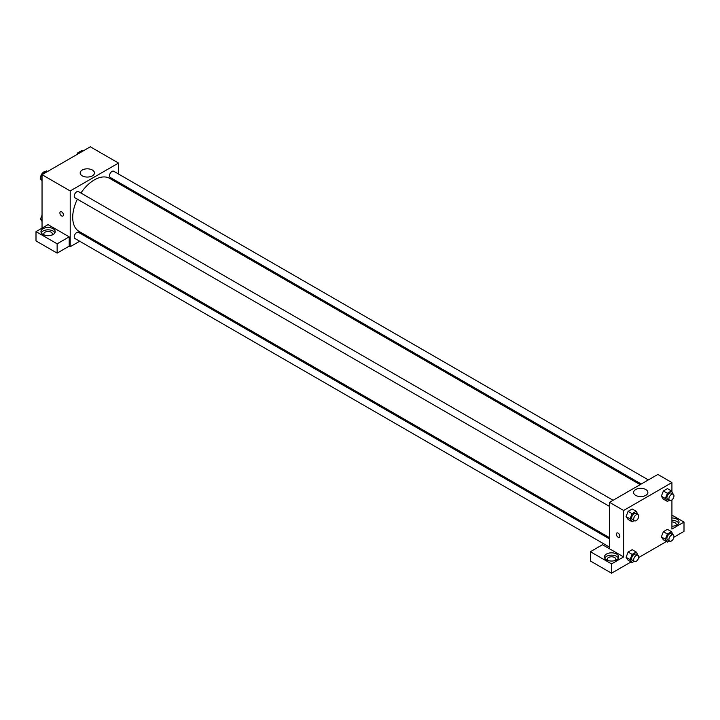 <?xml version="1.0" encoding="UTF-8"?>
<svg xmlns="http://www.w3.org/2000/svg" width="720" height="720" viewBox="0 0 720 720"><rect width="100%" height="100%" fill="white"/><g stroke="black" fill="none" stroke-linecap="round" stroke-linejoin="round"><path stroke-width="1.08" d="M45.828 171.306A4.977 2.88 120 0 0 42.3 173.331A4.977 2.88 120 0 0 40.527 177.876A4.977 2.88 120 0 0 40.545 178.272M40.599 178.668A4.977 2.88 120 0 0 41.562 180.162L41.715 180.252M42.039 228.132L42.039 174.681L90.333 146.799L118.512 163.062L118.512 174.015M118.512 182.232L118.512 183.474M82.269 170.028A7.137 4.122 180 0 1 90.045 169.137A7.137 4.122 180 0 1 94.455 172.944A7.137 4.122 180 0 1 87.318 177.057A7.137 4.122 180 0 1 80.181 172.944A7.137 4.122 180 0 1 82.269 170.028M79.695 241.245L70.209 246.717L70.209 190.953L42.039 174.681M70.209 190.953L118.512 163.062M60.417 211.743A2.493 1.44 -120 0 0 60.03 213.732A2.493 1.44 -120 0 0 61.659 215.928A2.493 1.44 60 0 1 60.03 213.732A2.493 1.44 60 0 1 60.417 211.743A2.493 1.44 60 0 1 62.901 213.174A2.493 1.44 60 0 1 62.901 216.054A2.493 1.44 60 0 1 61.659 215.928A2.493 1.44 -120 0 0 62.91 216.054M69.201 236.844L48.078 224.64L36 231.615L57.132 243.81L69.201 236.844L69.201 246.141L70.209 246.717M43.047 228.708A7.119 4.104 180 0 1 50.796 227.817A7.119 4.104 180 0 1 55.188 231.615A7.119 4.104 180 0 1 48.078 235.719A7.119 4.104 180 0 1 40.959 231.615A7.119 4.104 180 0 1 43.047 228.708M54.9 232.776A7.119 4.104 0 0 0 43.047 231.03A7.119 4.104 0 0 0 41.247 232.776M44.307 235.098A4.266 2.466 180 0 1 43.803 233.937A4.266 2.466 180 0 1 46.44 231.66A4.266 2.466 180 0 1 51.093 232.2A4.266 2.466 180 0 1 52.344 233.937A4.266 2.466 180 0 1 51.84 235.098M57.132 243.81L57.132 253.107L69.201 246.141M36 231.615L36 240.912L57.132 253.107M87.885 236.511L86.805 237.132M613.098 500.274L78.507 191.628A3.555 2.052 120 0 0 74.952 193.689A3.555 2.052 120 0 0 74.952 197.793L609.543 506.439M609.543 538.929L78.507 232.344A3.555 2.052 120 0 0 75.771 233.298A3.555 2.052 120 0 0 74.214 236.88A3.555 2.052 120 0 0 74.952 238.509L609.543 547.146M648.351 479.916L113.769 171.279A3.555 2.052 120 0 0 111.024 172.233A3.555 2.052 120 0 0 109.476 175.806A3.555 2.052 120 0 0 110.214 177.435L641.241 484.029M640.161 484.65L109.674 178.371A30.627 17.676 120 0 0 80.928 193.032M77.373 199.188A30.627 17.676 120 0 0 72.711 217.395A30.627 17.676 120 0 0 79.047 231.408L609.543 537.687M609.543 548.802L602.496 544.734L590.418 551.709L611.55 563.904L623.628 556.938L609.543 548.802L609.543 502.326L657.837 474.444L671.922 482.58L671.922 491.607M590.418 551.709L590.418 561.006L611.55 573.201L631.116 561.906M638.658 557.559L666.369 541.557M673.911 537.201L684 531.378L684 522.081L671.922 529.047L671.922 499.923M671.922 521.937A4.266 2.466 180 0 1 674.946 522.657A4.266 2.466 180 0 1 676.197 524.403A4.266 2.466 180 0 1 675.693 525.564M678.753 523.242A7.119 4.104 0 0 0 671.922 520.299M671.922 517.968A7.119 4.104 180 0 1 679.041 522.081A7.119 4.104 180 0 1 671.922 526.185M607.788 560.421A4.266 2.466 180 0 1 607.284 559.26A4.266 2.466 180 0 1 611.55 556.794A4.266 2.466 180 0 1 615.825 559.26A4.266 2.466 180 0 1 615.321 560.421M618.381 558.099A7.119 4.104 0 0 0 606.519 556.353A7.119 4.104 0 0 0 604.728 558.099M606.519 554.031A7.119 4.104 180 0 1 614.277 553.14A7.119 4.104 180 0 1 618.669 556.938A7.119 4.104 180 0 1 611.55 561.042A7.119 4.104 180 0 1 604.44 556.938A7.119 4.104 180 0 1 606.519 554.031M611.55 563.904L611.55 573.201M671.922 515.106L684 522.081M667.395 534.015L663.372 531.693L667.44 529.344L663.372 531.693L661.338 536.931L663.372 539.82L661.338 536.931L665.361 539.253L667.395 534.015L671.463 531.666L673.308 535.041M669.393 500.283L667.395 501.435L663.372 499.113L661.338 496.224L663.372 490.977L667.44 488.628L663.372 490.977L667.395 493.299L671.463 490.95L673.308 494.334M634.14 520.632L632.142 521.793L628.11 519.462L626.076 516.582M632.142 521.793L630.108 518.895L632.142 513.657L628.11 511.335L632.178 508.986L628.11 511.335L626.085 516.573L628.11 519.462M632.142 554.364L628.11 552.042L632.178 549.693L628.11 552.042L626.085 557.289L628.11 560.178L626.085 557.289L630.108 559.611L632.142 554.364L636.21 552.024L638.055 555.399M623.628 556.938L623.628 510.462L671.922 482.58M645.777 489.537A7.137 4.122 180 0 1 647.874 492.453A7.137 4.122 180 0 1 640.737 496.575A7.137 4.122 180 0 1 633.591 492.453A7.137 4.122 180 0 1 638.001 488.646A7.137 4.122 180 0 1 645.777 489.537M623.628 510.462L609.543 502.326M616.851 532.989A2.493 1.44 -120 0 0 616.464 534.987A2.493 1.44 -120 0 0 618.093 537.183A2.493 1.44 60 0 1 616.464 534.987A2.493 1.44 60 0 1 616.851 532.998A2.493 1.44 60 0 1 619.335 534.429A2.493 1.44 60 0 1 619.335 537.309A2.493 1.44 60 0 1 618.093 537.183A2.493 1.44 -120 0 0 619.335 537.309M632.142 513.657L636.21 511.308L638.055 514.683M637.965 514.629L635.949 513.468A3.555 2.052 120 0 0 633.213 514.422A3.555 2.052 120 0 0 631.656 518.004A3.555 2.052 120 0 0 632.394 519.633L634.41 520.794A3.555 2.052 120 0 0 637.965 518.742A3.555 2.052 120 0 0 637.965 514.629A3.555 2.052 120 0 0 635.22 515.583A3.555 2.052 120 0 0 633.672 519.165A3.555 2.052 120 0 0 634.41 520.794M630.108 518.895L626.085 516.573M636.21 511.308L632.178 508.986M667.395 501.435L665.361 498.537L667.395 493.299M673.218 494.271L671.211 493.11A3.555 2.052 120 0 0 668.466 494.064A3.555 2.052 120 0 0 666.918 497.646A3.555 2.052 120 0 0 667.647 499.275L669.663 500.436A3.555 2.052 120 0 0 673.218 498.384A3.555 2.052 120 0 0 673.218 494.271A3.555 2.052 120 0 0 670.482 495.225A3.555 2.052 120 0 0 668.925 498.807A3.555 2.052 120 0 0 669.663 500.436M663.372 499.113L661.338 496.215L665.361 498.537M671.463 490.95L667.44 488.628M634.14 561.348L632.142 562.5L630.108 559.611M637.965 555.345L635.949 554.184A3.555 2.052 120 0 0 633.213 555.129A3.555 2.052 120 0 0 631.656 558.711A3.555 2.052 120 0 0 632.394 560.34L634.41 561.501A3.555 2.052 120 0 0 637.965 559.449A3.555 2.052 120 0 0 637.965 555.345A3.555 2.052 120 0 0 635.22 556.299A3.555 2.052 120 0 0 633.672 559.872A3.555 2.052 120 0 0 634.41 561.501M632.142 562.5L628.11 560.178M636.21 552.024L632.178 549.693M669.393 540.99L667.395 542.142L665.361 539.253M673.218 534.987L671.211 533.826A3.555 2.052 120 0 0 668.466 534.78A3.555 2.052 120 0 0 666.918 538.362A3.555 2.052 120 0 0 667.647 539.982L669.663 541.152A3.555 2.052 120 0 0 673.218 539.091A3.555 2.052 120 0 0 673.218 534.987A3.555 2.052 120 0 0 670.482 535.941A3.555 2.052 120 0 0 668.925 539.523A3.555 2.052 120 0 0 669.663 541.152M667.395 542.142L663.372 539.82M671.463 531.666L667.44 529.344M42.039 180.711L40.464 178.47L42.498 173.232L46.566 170.883L47.592 171.477M42.039 179.379L40.464 178.47M43.524 173.826L42.498 173.232M77.166 154.404L77.76 152.874L81.828 150.525L82.854 151.119M78.786 153.468L77.76 152.874M42.039 221.418L40.464 219.186L42.039 215.136M42.039 220.095L40.464 219.186"/></g></svg>
